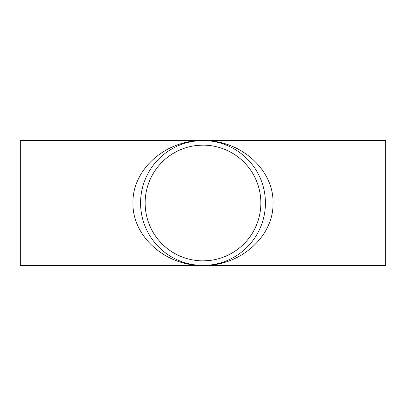 <?xml version="1.0" encoding="UTF-8"?>
<svg xmlns="http://www.w3.org/2000/svg" width="406" height="406" viewBox="0 0 406 406"><rect width="100%" height="100%" fill="white"/><g stroke="black" fill="none" stroke-linecap="round" stroke-linejoin="round"><path stroke-width="0.61" d="M203 265.422C240.433 266.123 273.822 236.368 273.035 203C273.822 169.632 240.433 139.877 203 140.577C165.567 139.877 132.178 169.632 132.965 203C132.178 236.368 165.567 266.123 203 265.422L385.7 265.422L385.7 140.577L20.3 140.577L20.3 265.422L203 265.422M145.145 203A57.855 57.855 0 0 1 231.927 152.895A57.855 57.855 0 0 1 231.927 253.105A57.855 57.855 0 0 1 145.145 203M140.577 203A62.422 62.422 0 0 1 234.211 148.941A62.422 62.422 0 0 1 234.211 257.059A62.422 62.422 0 0 1 140.577 203M197.494 145.409L203 145.145M208.506 260.591L203 260.855M208.938 265.138L208.537 265.179M197.062 140.862L197.463 140.821"/></g></svg>
